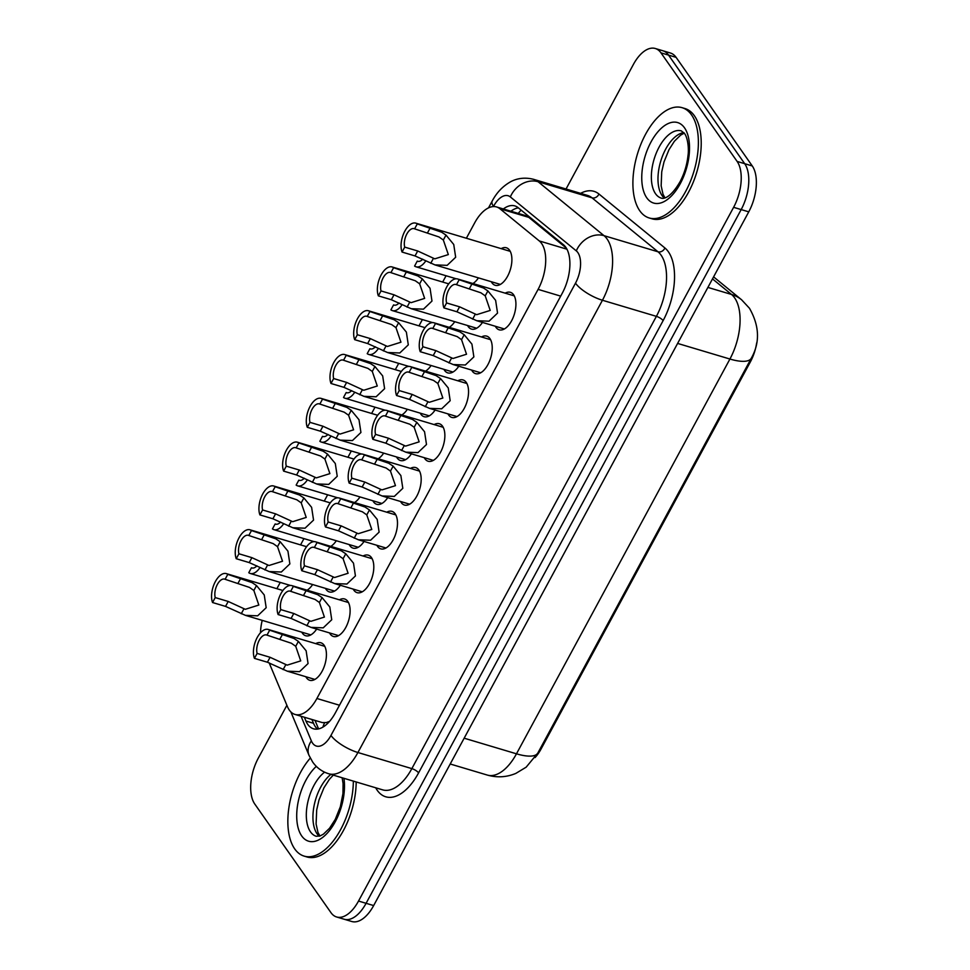 <?xml version="1.0" encoding="UTF-8"?>
<svg xmlns="http://www.w3.org/2000/svg" width="970" height="970" viewBox="0 0 970 970"><rect width="100%" height="100%" fill="white"/><g stroke="black" fill="none" stroke-linecap="round" stroke-linejoin="round"><path stroke-width="1.45" d="M435.093 410.031A19.57 10.052 106.6 0 1 424.108 416.7A19.57 10.052 106.6 0 1 420.895 414.238A19.57 10.052 106.6 0 1 420.228 413.135M458.786 366.224A19.57 10.052 106.6 0 1 447.788 372.892A19.57 10.052 106.6 0 1 444.575 370.431A19.57 10.052 106.6 0 1 443.92 369.327M482.466 322.416A19.57 10.052 106.6 0 1 471.481 329.085A19.57 10.052 106.6 0 1 468.267 326.623A19.57 10.052 106.6 0 1 467.601 325.52M387.721 497.646A19.57 10.052 106.6 0 1 376.736 504.315A19.57 10.052 106.6 0 1 373.523 501.854A19.57 10.052 106.6 0 1 372.856 500.75M364.041 541.454A19.57 10.052 106.6 0 1 353.044 548.123A19.57 10.052 106.6 0 1 349.83 545.661A19.57 10.052 106.6 0 1 349.176 544.558M411.413 453.839A19.57 10.052 106.6 0 1 400.416 460.507A19.57 10.052 106.6 0 1 397.203 458.046A19.57 10.052 106.6 0 1 396.548 456.943M340.349 585.262A19.57 10.052 106.6 0 1 329.363 591.93A19.57 10.052 106.6 0 1 326.15 589.469A19.57 10.052 106.6 0 1 325.483 588.378M316.669 629.069A19.57 10.052 106.6 0 1 305.671 635.738A19.57 10.052 106.6 0 1 302.458 633.277A19.57 10.052 106.6 0 1 301.803 632.185M501.175 248.635A19.57 10.052 106.6 0 1 506.364 247.774A19.57 10.052 106.6 0 1 509.565 250.236A19.57 10.052 106.6 0 1 509.141 272.946A19.57 10.052 106.6 0 1 495.161 285.277A19.57 10.052 106.6 0 1 491.96 282.816A19.57 10.052 106.6 0 1 491.293 281.712M315.711 643.631A19.57 10.052 106.6 0 1 320.9 642.783A19.57 10.052 106.6 0 1 324.101 645.232A19.57 10.052 106.6 0 1 323.677 667.942A19.57 10.052 106.6 0 1 309.697 680.273A19.57 10.052 106.6 0 1 306.496 677.812A19.57 10.052 106.6 0 1 305.829 676.72M339.391 599.824A19.57 10.052 106.6 0 1 344.58 598.975A19.57 10.052 106.6 0 1 347.793 601.424A19.57 10.052 106.6 0 1 347.357 624.134A19.57 10.052 106.6 0 1 333.389 636.465A19.57 10.052 106.6 0 1 330.176 634.004A19.57 10.052 106.6 0 1 329.521 632.913M363.083 556.016A19.57 10.052 106.6 0 1 368.273 555.167A19.57 10.052 106.6 0 1 371.486 557.617A19.57 10.052 106.6 0 1 371.049 580.327A19.57 10.052 106.6 0 1 357.081 592.658A19.57 10.052 106.6 0 1 353.868 590.196A19.57 10.052 106.6 0 1 353.201 589.105M386.763 512.208A19.57 10.052 106.6 0 1 391.953 511.36A19.57 10.052 106.6 0 1 395.166 513.809A19.57 10.052 106.6 0 1 394.741 536.519A19.57 10.052 106.6 0 1 380.761 548.85A19.57 10.052 106.6 0 1 377.548 546.389A19.57 10.052 106.6 0 1 376.893 545.298M410.455 468.401A19.57 10.052 106.6 0 1 415.645 467.552A19.57 10.052 106.6 0 1 418.858 470.001A19.57 10.052 106.6 0 1 418.422 492.712A19.57 10.052 106.6 0 1 404.454 505.043A19.57 10.052 106.6 0 1 401.24 502.581A19.57 10.052 106.6 0 1 400.574 501.49M434.136 424.593A19.57 10.052 106.6 0 1 439.325 423.745A19.57 10.052 106.6 0 1 442.538 426.194A19.57 10.052 106.6 0 1 442.114 448.904A19.57 10.052 106.6 0 1 428.134 461.235A19.57 10.052 106.6 0 1 424.921 458.774A19.57 10.052 106.6 0 1 424.266 457.682M457.828 380.786A19.57 10.052 106.6 0 1 463.017 379.937A19.57 10.052 106.6 0 1 466.23 382.386A19.57 10.052 106.6 0 1 465.794 405.096A19.57 10.052 106.6 0 1 451.826 417.427A19.57 10.052 106.6 0 1 448.613 414.966A19.57 10.052 106.6 0 1 447.946 413.875M481.508 336.978A19.57 10.052 106.6 0 1 486.697 336.129A19.57 10.052 106.6 0 1 489.911 338.578A19.57 10.052 106.6 0 1 489.486 361.289A19.57 10.052 106.6 0 1 475.506 373.62A19.57 10.052 106.6 0 1 472.293 371.158A19.57 10.052 106.6 0 1 471.638 370.067M505.2 293.17A19.57 10.052 106.6 0 1 510.39 292.322A19.57 10.052 106.6 0 1 513.603 294.771A19.57 10.052 106.6 0 1 513.166 317.481A19.57 10.052 106.6 0 1 499.198 329.812A19.57 10.052 106.6 0 1 495.985 327.351A19.57 10.052 106.6 0 1 495.33 326.259M269.139 662.801L287.472 706.669A34.532 17.727 -73.4 0 0 289.327 710.088A34.532 17.727 -73.4 0 0 294.989 714.429A34.532 17.727 -73.4 0 0 316.899 698.485L538.095 289.375A34.532 17.727 -73.4 0 0 539.296 240.948L499.914 208.744A34.532 17.727 -73.4 0 0 496.567 206.95A34.532 17.727 -73.4 0 0 474.669 222.882L466.364 238.244M294.989 714.429L322.367 722.601L326.259 722.577L329.521 721.413A11.507 5.905 -73.4 0 0 329.533 721.425M535.04 757.582A31.076 15.956 -73.4 0 0 541.066 749.01L750.368 361.907A31.076 15.956 -73.4 0 0 756.661 342.919M566.298 248.053L528.783 217.353L525.17 215.485L496.567 206.95M262.215 620.363A34.532 17.727 -73.4 0 0 260.481 632.779M446.079 275.759L442.672 282.052M422.387 319.566L418.991 325.859M398.706 363.374L395.299 369.667M375.014 407.182L371.619 413.475M351.322 450.989L347.927 457.282M327.642 494.797L324.247 501.09M303.95 538.617L300.554 544.897M280.269 582.424L276.862 588.705M454.748 321.688A19.57 10.052 106.6 0 1 449.231 327.339M431.068 365.496A19.57 10.052 106.6 0 1 425.539 371.146M407.376 409.304A19.57 10.052 106.6 0 1 401.847 414.954M383.696 453.111A19.57 10.052 106.6 0 1 378.167 458.761M360.003 496.919A19.57 10.052 106.6 0 1 354.474 502.569M336.323 540.726A19.57 10.052 106.6 0 1 330.794 546.377M312.631 584.534A19.57 10.052 106.6 0 1 307.102 590.184M478.44 277.881A19.57 10.052 106.6 0 1 472.911 283.531M566.043 189.004L633.398 64.432A34.532 17.727 106.6 0 1 655.296 48.5A34.532 17.727 106.6 0 1 660.958 52.841L737.127 161.432L744.693 163.688A34.532 17.727 106.6 0 1 741.177 209.581L366.09 903.3A34.532 17.727 106.6 0 1 344.192 919.245A34.532 17.727 106.6 0 0 366.09 903.3L741.177 209.581A34.532 17.727 106.6 0 0 744.693 163.688L668.536 55.096L744.693 163.688L752.271 165.955A34.532 17.727 106.6 0 1 748.755 211.848L373.656 905.568A34.532 17.727 106.6 0 1 351.758 921.5L336.614 916.977A34.532 17.727 106.6 0 1 330.952 912.637L254.783 804.045A34.532 17.727 106.6 0 1 258.299 758.152L286.89 705.275M655.296 48.5L662.862 50.755A34.532 17.727 106.6 0 1 668.536 55.096A34.532 17.727 106.6 0 0 662.862 50.755L670.44 53.023A34.532 17.727 106.6 0 1 676.102 57.363L752.271 165.955M304.35 717.218L305.95 721.037A34.532 17.727 -73.4 0 0 307.805 724.444A34.532 17.727 -73.4 0 0 313.468 728.785A34.532 17.727 -73.4 0 0 335.365 712.853L562.285 293.183A34.532 17.727 -73.4 0 0 563.473 244.743L518.186 207.713A34.532 17.727 -73.4 0 0 514.852 205.907A34.532 17.727 -73.4 0 0 503.345 208.962M317.505 729.088A34.532 17.727 106.6 0 1 315.371 726.712A34.532 17.727 106.6 0 1 313.516 723.293L311.928 719.485M737.127 161.432A34.532 17.727 106.6 0 1 733.611 207.325L358.524 901.045A34.532 17.727 106.6 0 1 336.614 916.977M510.911 211.23A34.532 17.727 106.6 0 1 518.392 207.871M446.6 302.955L459.586 306.823L476.67 314.68L490.214 310.424L485.218 295.85L480.877 292.794L456.482 284.671A11.507 5.905 -73.4 0 0 456.045 284.501A11.507 5.905 -73.4 0 0 448.528 290.2A11.507 5.905 -73.4 0 0 446.6 302.955L443.933 307.89L456.906 311.77L476.803 320.73L504.388 328.963M443.933 307.89A17.266 8.863 -73.4 0 1 446.042 288.32A17.266 8.863 -73.4 0 1 457.682 278.984A17.266 8.863 -73.4 0 1 459.162 279.736L483.472 288.005L487.886 290.927L495.621 300.324L497.549 313.092L489.038 321.191L476.803 320.73M459.162 279.736L456.482 284.671M417.694 250.987L434.79 258.844L448.334 254.589L443.338 240.014L438.998 236.959L414.602 228.835A11.507 5.905 -73.4 0 0 414.154 228.665A11.507 5.905 -73.4 0 0 406.648 234.364A11.507 5.905 -73.4 0 0 404.72 247.12L417.694 250.987L415.027 255.934L402.053 252.054L404.72 247.12M414.602 228.835L417.282 223.9L441.58 232.169L446.006 235.079L453.742 244.488L455.67 257.256L447.158 265.344L434.924 264.895L415.027 255.934M417.282 223.9A17.266 8.863 -73.4 0 0 415.803 223.148A17.266 8.863 -73.4 0 0 404.163 232.473A17.266 8.863 -73.4 0 0 402.053 252.054M418.179 261.391L417.258 261.112L414.59 266.059A17.266 8.863 -73.4 0 0 416.057 266.798A17.266 8.863 -73.4 0 0 425.842 260.809M417.258 261.112A11.507 5.905 -73.4 0 0 417.706 261.294A11.507 5.905 -73.4 0 0 422.738 259.184M353.347 781.117A57.545 29.549 106.6 0 1 304.131 856.11A57.545 29.549 106.6 0 1 294.686 848.871A57.545 29.549 106.6 0 1 310.291 758.091M356.184 781.965A57.545 29.549 106.6 0 1 306.969 856.959L304.131 856.11M422.92 346.763L435.894 350.631L452.99 358.488L466.521 354.232L461.538 339.658L457.185 336.602L432.802 328.478A11.507 5.905 -73.4 0 0 432.353 328.309A11.507 5.905 -73.4 0 0 424.848 334.007A11.507 5.905 -73.4 0 0 422.92 346.763L420.24 351.698L433.226 355.578L453.123 364.538L480.696 372.771M420.24 351.698A17.266 8.863 -73.4 0 1 422.362 332.128A17.266 8.863 -73.4 0 1 434.002 322.792A17.266 8.863 -73.4 0 1 435.469 323.543L459.78 331.813L464.193 334.735L471.929 344.132L473.869 356.899L465.345 364.999L453.123 364.538M435.469 323.543L432.802 328.478M399.228 390.57L412.214 394.438L429.298 402.295L442.841 398.039L437.846 383.465L433.505 380.41L409.11 372.286A11.507 5.905 -73.4 0 0 408.661 372.116A11.507 5.905 -73.4 0 0 401.156 377.827A11.507 5.905 -73.4 0 0 399.228 390.57L396.56 395.517L409.534 399.385L429.431 408.346L457.015 416.579M396.56 395.517A17.266 8.863 -73.4 0 1 398.67 375.936A17.266 8.863 -73.4 0 1 410.31 366.599A17.266 8.863 -73.4 0 1 411.789 367.351L436.1 375.62L440.513 378.542L448.249 387.939L450.177 400.707L441.665 408.807L429.431 408.346M411.789 367.351L409.11 372.286M375.548 434.378L388.521 438.246L405.618 446.103L419.149 441.847L414.154 427.273L409.813 424.217L385.429 416.094A11.507 5.905 -73.4 0 0 384.981 415.924A11.507 5.905 -73.4 0 0 377.475 421.635A11.507 5.905 -73.4 0 0 375.548 434.378L372.868 439.325L385.854 443.193L405.751 452.153L433.323 460.386M372.868 439.325A17.266 8.863 -73.4 0 1 374.99 419.743A17.266 8.863 -73.4 0 1 386.63 410.407A17.266 8.863 -73.4 0 1 388.097 411.159L412.408 419.428L416.821 422.35L424.557 431.747L426.497 444.515L417.973 452.614L405.751 452.153M388.097 411.159L385.429 416.094M351.855 478.186L364.829 482.054L381.925 489.911L395.469 485.655L390.474 471.08L386.133 468.025L361.737 459.901A11.507 5.905 -73.4 0 0 361.289 459.731A11.507 5.905 -73.4 0 0 353.783 465.442A11.507 5.905 -73.4 0 0 351.855 478.186L349.188 483.133L362.162 487.001L382.059 495.961L409.643 504.194M349.188 483.133A17.266 8.863 -73.4 0 1 351.298 463.551A17.266 8.863 -73.4 0 1 362.938 454.215A17.266 8.863 -73.4 0 1 364.417 454.966L388.715 463.236L393.141 466.158L400.877 475.555L402.805 488.322L394.293 496.422L382.059 495.961M364.417 454.966L361.737 459.901M394.014 294.795L411.098 302.652L424.642 298.396L419.646 283.822L415.305 280.767L390.922 272.643A11.507 5.905 -73.4 0 0 390.474 272.473A11.507 5.905 -73.4 0 0 382.968 278.172A11.507 5.905 -73.4 0 0 381.028 290.927L394.014 294.795L391.346 299.742L378.361 295.862L381.028 290.927M390.922 272.643L393.59 267.708L417.9 275.977L422.314 278.899L430.049 288.296L431.977 301.064L423.466 309.163L411.244 308.702L391.346 299.742M393.59 267.708A17.266 8.863 -73.4 0 0 392.122 266.956A17.266 8.863 -73.4 0 0 380.47 276.292A17.266 8.863 -73.4 0 0 378.361 295.862M370.322 338.603L387.418 346.46L400.962 342.204L395.966 327.63L391.625 324.574L367.23 316.45A11.507 5.905 -73.4 0 0 366.781 316.281A11.507 5.905 -73.4 0 0 359.276 321.979A11.507 5.905 -73.4 0 0 357.348 334.735L370.322 338.603L367.654 343.55L354.68 339.67L357.348 334.735M367.23 316.45L369.909 311.515L394.208 319.785L398.634 322.707L406.369 332.104L408.297 344.871L399.786 352.971L387.551 352.51L367.654 343.55M369.909 311.515A17.266 8.863 -73.4 0 0 368.43 310.764A17.266 8.863 -73.4 0 0 356.79 320.1A17.266 8.863 -73.4 0 0 354.68 339.67M346.642 382.41L363.726 390.267L377.269 386.012L372.274 371.437L367.933 368.382L343.55 360.258A11.507 5.905 -73.4 0 0 343.101 360.088A11.507 5.905 -73.4 0 0 335.596 365.799A11.507 5.905 -73.4 0 0 333.656 378.542L346.642 382.41L343.962 387.357L330.988 383.477L333.656 378.542M343.55 360.258L346.217 355.323L370.528 363.592L374.941 366.514L382.677 375.911L384.605 388.679L376.093 396.779L363.859 396.318L343.962 387.357M346.217 355.323A17.266 8.863 -73.4 0 0 344.738 354.571A17.266 8.863 -73.4 0 0 333.098 363.908A17.266 8.863 -73.4 0 0 330.988 383.477M691.537 114.909A57.545 29.549 106.6 0 1 690.276 181.681A57.545 29.549 106.6 0 1 649.185 217.959A57.545 29.549 106.6 0 1 639.739 210.732A57.545 29.549 106.6 0 1 641 143.96A57.545 29.549 106.6 0 1 682.104 107.682A57.545 29.549 106.6 0 1 691.537 114.909M682.104 107.682L684.941 108.531A57.545 29.549 106.6 0 1 694.387 115.757A57.545 29.549 106.6 0 1 693.113 182.53A57.545 29.549 106.6 0 1 652.022 218.808L649.185 217.959M322.949 426.218L340.046 434.075L353.589 429.819L348.594 415.245L344.253 412.189L319.858 404.066A11.507 5.905 -73.4 0 0 319.409 403.896A11.507 5.905 -73.4 0 0 311.904 409.607A11.507 5.905 -73.4 0 0 309.976 422.35L322.949 426.218L320.282 431.165L307.296 427.297L309.976 422.35M319.858 404.066L322.525 399.131L346.836 407.4L351.249 410.322L358.997 419.719L360.925 432.487L352.413 440.586L340.179 440.125L320.282 431.165M322.525 399.131A17.266 8.863 -73.4 0 0 321.058 398.379A17.266 8.863 -73.4 0 0 309.418 407.715A17.266 8.863 -73.4 0 0 307.296 427.297M394.487 305.198L393.577 304.919L390.898 309.866A17.266 8.863 -73.4 0 0 392.377 310.606A17.266 8.863 -73.4 0 0 402.15 304.616M393.577 304.919A11.507 5.905 -73.4 0 0 394.026 305.101A11.507 5.905 -73.4 0 0 399.058 302.992M370.807 349.006L369.885 348.727L367.218 353.674A17.266 8.863 -73.4 0 0 368.685 354.426A17.266 8.863 -73.4 0 0 378.458 348.424M369.885 348.727A11.507 5.905 -73.4 0 0 370.334 348.909A11.507 5.905 -73.4 0 0 375.366 346.799M347.114 392.814L346.193 392.535L343.525 397.482A17.266 8.863 -73.4 0 0 345.005 398.233A17.266 8.863 -73.4 0 0 354.777 392.232M346.193 392.535A11.507 5.905 -73.4 0 0 346.642 392.717A11.507 5.905 -73.4 0 0 351.673 390.607M323.434 436.621L322.513 436.354L319.845 441.289A17.266 8.863 -73.4 0 0 321.312 442.041A17.266 8.863 -73.4 0 0 331.085 436.039M322.513 436.354A11.507 5.905 -73.4 0 0 322.962 436.524A11.507 5.905 -73.4 0 0 327.993 434.414M328.163 521.993L341.149 525.873L358.233 533.718L371.777 529.462L366.781 514.888L362.44 511.833L338.057 503.709A11.507 5.905 -73.4 0 0 337.608 503.539A11.507 5.905 -73.4 0 0 330.103 509.25A11.507 5.905 -73.4 0 0 328.163 521.993L325.496 526.94L338.481 530.808L358.379 539.769L385.951 548.001M325.496 526.94A17.266 8.863 -73.4 0 1 327.605 507.358A17.266 8.863 -73.4 0 1 339.257 498.022A17.266 8.863 -73.4 0 1 340.725 498.774L365.035 507.043L369.449 509.965L377.184 519.362L379.112 532.13L370.601 540.229L358.379 539.769M340.725 498.774L338.057 503.709M304.483 565.801L317.457 569.681L334.553 577.526L348.097 573.27L343.101 558.696L338.76 555.64L314.365 547.516A11.507 5.905 -73.4 0 0 313.916 547.347A11.507 5.905 -73.4 0 0 306.411 553.058A11.507 5.905 -73.4 0 0 304.483 565.801L301.815 570.748L314.789 574.616L334.686 583.576L362.271 591.809M301.815 570.748A17.266 8.863 -73.4 0 1 303.925 551.166A17.266 8.863 -73.4 0 1 315.565 541.83A17.266 8.863 -73.4 0 1 317.044 542.582L341.343 550.851L345.769 553.773L353.504 563.17L355.432 575.938L346.921 584.037L334.686 583.576M317.044 542.582L314.365 547.516M280.791 609.609L293.777 613.489L310.861 621.334L324.404 617.078L319.409 602.503L315.068 599.448L290.685 591.324A11.507 5.905 -73.4 0 0 290.236 591.154A11.507 5.905 -73.4 0 0 282.731 596.865A11.507 5.905 -73.4 0 0 280.791 609.609L278.123 614.556L291.097 618.423L310.994 627.384L338.578 635.617M278.123 614.556A17.266 8.863 -73.4 0 1 280.233 594.974A17.266 8.863 -73.4 0 1 291.873 585.637A17.266 8.863 -73.4 0 1 293.352 586.389L317.663 594.659L322.076 597.581L329.812 606.977L331.74 619.745L323.228 627.845L310.994 627.384M293.352 586.389L290.685 591.324M257.111 653.416L270.084 657.296L287.181 665.141L300.724 660.885L295.729 646.311L291.388 643.255L266.992 635.132A11.507 5.905 -73.4 0 0 266.544 634.962A11.507 5.905 -73.4 0 0 259.038 640.673A11.507 5.905 -73.4 0 0 257.111 653.416L254.431 658.363L267.417 662.231L287.314 671.191L314.886 679.424M254.431 658.363A17.266 8.863 -73.4 0 1 256.553 638.781A17.266 8.863 -73.4 0 1 268.193 629.445A17.266 8.863 -73.4 0 1 269.66 630.197L293.971 638.466L298.384 641.388L306.132 650.785L308.06 663.553L299.548 671.652L287.314 671.191M269.66 630.197L266.992 635.132M299.269 470.026L316.353 477.883L329.897 473.627L324.901 459.053L320.561 455.997L296.165 447.873A11.507 5.905 -73.4 0 0 295.729 447.703A11.507 5.905 -73.4 0 0 288.211 453.414A11.507 5.905 -73.4 0 0 286.283 466.158L299.269 470.026L296.59 474.973L283.616 471.105L286.283 466.158M296.165 447.873L298.845 442.938L323.155 451.208L327.569 454.13L335.305 463.527L337.233 476.294L328.721 484.394L316.487 483.933L296.59 474.973M298.845 442.938A17.266 8.863 -73.4 0 0 297.366 442.187A17.266 8.863 -73.4 0 0 285.726 451.523A17.266 8.863 -73.4 0 0 283.616 471.105M275.577 513.845L292.673 521.69L306.217 517.434L301.221 502.86L296.868 499.805L272.485 491.681A11.507 5.905 -73.4 0 0 272.036 491.511A11.507 5.905 -73.4 0 0 264.531 497.222A11.507 5.905 -73.4 0 0 262.603 509.965L275.577 513.845L272.909 518.78L259.924 514.912L262.603 509.965M272.485 491.681L275.153 486.746L299.463 495.015L303.877 497.937L311.612 507.334L313.553 520.102L305.029 528.201L292.807 527.741L272.909 518.78M275.153 486.746A17.266 8.863 -73.4 0 0 273.685 485.994A17.266 8.863 -73.4 0 0 262.046 495.33A17.266 8.863 -73.4 0 0 259.924 514.912M251.897 557.653L268.981 565.498L282.525 561.242L277.529 546.668L273.188 543.612L248.793 535.488A11.507 5.905 -73.4 0 0 248.344 535.319A11.507 5.905 -73.4 0 0 240.839 541.03A11.507 5.905 -73.4 0 0 238.911 553.773L251.897 557.653L249.217 562.588L236.243 558.72L238.911 553.773M248.793 535.488L251.472 530.554L275.783 538.823L280.197 541.745L287.932 551.142L289.86 563.909L281.348 572.009L269.114 571.548L249.217 562.588M251.472 530.554A17.266 8.863 -73.4 0 0 249.993 529.802A17.266 8.863 -73.4 0 0 238.353 539.138A17.266 8.863 -73.4 0 0 236.243 558.72M228.205 601.461L245.301 609.305L258.832 605.05L253.849 590.475L249.496 587.42L225.113 579.296A11.507 5.905 -73.4 0 0 224.664 579.126A11.507 5.905 -73.4 0 0 217.159 584.837A11.507 5.905 -73.4 0 0 215.231 597.581L228.205 601.461L225.537 606.395L212.551 602.528L215.231 597.581M225.113 579.296L227.78 574.361L252.091 582.63L256.504 585.553L264.24 594.949L266.18 607.717L257.656 615.817L245.434 615.356L225.537 606.395M227.78 574.361A17.266 8.863 -73.4 0 0 226.313 573.609A17.266 8.863 -73.4 0 0 214.673 582.946A17.266 8.863 -73.4 0 0 212.551 602.528M299.742 480.429L298.821 480.162L296.153 485.097A17.266 8.863 -73.4 0 0 297.632 485.849A17.266 8.863 -73.4 0 0 307.405 479.847M298.821 480.162A11.507 5.905 -73.4 0 0 299.269 480.332A11.507 5.905 -73.4 0 0 304.301 478.222M276.05 524.236L275.14 523.97L272.461 528.905A17.266 8.863 -73.4 0 0 273.94 529.656A17.266 8.863 -73.4 0 0 283.713 523.654M275.14 523.97A11.507 5.905 -73.4 0 0 275.589 524.139A11.507 5.905 -73.4 0 0 280.621 522.042M252.37 568.044L251.448 567.777L248.781 572.712A17.266 8.863 -73.4 0 0 250.248 573.464A17.266 8.863 -73.4 0 0 260.033 567.462M251.448 567.777A11.507 5.905 -73.4 0 0 251.897 567.947A11.507 5.905 -73.4 0 0 256.929 565.849M750.368 361.907L749.458 361.64M541.066 749.01L540.157 748.743M324.586 722.82A34.532 25.099 157.3 0 0 322.925 727.112M521.132 210.114A34.532 28.967 129.3 0 0 518.271 213.424M339.488 705.238L316.899 698.485M528.783 217.353L499.914 208.744M566.953 249.205L539.296 240.948M560.696 296.129L538.095 289.375M713.593 276.874L741.589 299.779L749.458 308.254C759.498 325.884 760.128 342.531 751.326 358.197A40.279 12.998 -151.6 0 1 729.925 359.033A46.039 23.644 -73.4 0 0 734.617 297.851A46.039 23.644 -73.4 0 0 731.513 294.456L712.489 278.899M741.589 299.779A40.279 33.792 129.3 0 0 731.513 294.456L707.894 287.411M464.157 738.194L516.476 753.811A40.279 12.998 28.4 0 0 537.877 752.962L526.164 767.173L515.834 773.405C506.558 777.285 497.04 777.831 487.267 775.054A46.039 23.644 -73.4 0 0 516.476 753.811L729.925 359.033L677.606 343.416M748.755 211.848L733.611 207.325M373.656 905.568L358.524 901.045M676.102 57.363L660.958 52.841M301.052 716.236L311.358 740.886A23.013 11.822 -73.4 0 0 312.595 743.165A23.013 11.822 -73.4 0 0 330.964 735.43L575.501 283.167A23.013 11.822 -73.4 0 0 577.853 252.576A23.013 11.822 -73.4 0 0 576.301 250.878L510.341 196.934A23.013 11.822 -73.4 0 0 493.512 206.367L493.403 206.574M510.341 196.934A23.013 19.315 129.3 0 1 538.083 181.729L604.031 235.674A46.039 23.644 106.6 0 1 607.135 239.069A46.039 23.644 106.6 0 1 602.443 300.251L357.918 752.514A46.039 23.644 106.6 0 1 328.709 773.757L382.653 789.859A46.039 23.644 -73.4 0 0 411.85 768.616L656.387 316.353A46.039 23.644 -73.4 0 0 661.079 255.158A46.039 23.644 -73.4 0 0 657.975 251.776L592.015 197.831A46.039 23.644 -73.4 0 0 587.565 195.431L533.621 179.329A46.039 23.644 106.6 0 1 538.083 181.729L592.015 197.831A5.759 4.826 -50.7 0 0 598.951 194.024L664.911 247.981A51.786 26.602 106.6 0 1 663.116 320.621L418.591 772.884A5.759 1.855 28.4 0 0 411.85 768.616L357.918 752.514A23.013 7.433 -151.6 0 1 330.964 735.43M664.911 247.981A5.759 4.826 -50.7 0 1 657.975 251.776L604.031 235.674A23.013 19.315 129.3 0 0 576.301 250.878M418.591 772.884A51.786 26.602 106.6 0 1 377.233 790.283A51.786 26.602 106.6 0 1 375.705 787.785M580.618 193.357A51.786 26.602 106.6 0 1 598.951 194.024M575.501 283.167A23.013 7.433 -151.6 0 0 602.443 300.251L656.387 316.353A5.759 1.855 28.4 0 1 663.116 320.621M493.512 206.367A23.013 7.433 -151.6 0 1 492.19 201.069L488.504 207.883M311.358 740.886A23.013 16.732 157.3 0 0 309.042 755.412L290.867 711.919M313.516 723.293L305.95 721.037M487.886 290.927L485.218 295.85M475.288 314.207L472.62 319.142M459.586 306.823L456.906 311.77M472.135 283.604L469.468 288.551M427.588 232.715L430.256 227.768M443.338 240.014L446.006 235.079M430.741 263.306L433.408 258.372M342.131 777.77L343.077 783.505L342.968 793.533L340.337 806.761L335.268 819.371L329.558 828.235L323.459 834.127L320.112 835.934L316.244 836.273A35.078 18.018 106.6 0 1 310.485 831.86A35.078 18.018 106.6 0 1 307.987 801.329A35.078 18.018 106.6 0 1 324.574 772.181M343.938 778.304A41.989 21.558 106.6 0 1 330.709 828.974A41.989 21.558 106.6 0 1 301.694 835.922A41.989 21.558 106.6 0 1 316.317 766.361M319.227 836.213A35.078 18.018 106.6 0 1 317.105 833.848A35.078 18.018 106.6 0 1 314.547 803.584A35.078 18.018 106.6 0 1 330.879 774.412M464.193 334.735L461.538 339.658M451.608 358.015L448.94 362.95M435.894 350.631L433.226 355.578M448.455 327.411L445.776 332.358M440.513 378.542L437.846 383.465M427.916 401.822L425.248 406.757M412.214 394.438L409.534 399.385M424.763 371.219L422.095 376.166M416.821 422.35L414.154 427.273M404.235 445.642L401.568 450.565M388.521 438.246L385.854 443.193M401.083 415.027L398.403 419.974M393.141 466.158L390.474 471.08M380.543 489.45L377.876 494.373M364.829 482.054L362.162 487.001M377.391 458.834L374.723 463.781M403.896 276.523L406.575 271.576M419.646 283.822L422.314 278.899M407.06 307.114L409.716 302.179M380.216 320.33L382.883 315.383M395.966 327.63L398.634 322.707M383.368 350.922L386.036 345.987M356.524 364.138L359.191 359.191M372.274 371.437L374.941 366.514M359.688 394.729L362.343 389.794M661.285 198.123A35.078 18.018 106.6 0 1 655.526 193.721A35.078 18.018 106.6 0 1 656.302 153.017A35.078 18.018 106.6 0 1 681.352 130.901L684.565 133.52C687.985 138.152 688.991 149.586 688.021 155.382C687.051 164.476 684.493 173.084 680.322 181.232C669.749 199.723 662.316 198.765 661.285 198.123M684.541 127.87A41.989 21.558 106.6 0 1 680.261 183.669A41.989 21.558 106.6 0 1 646.735 197.771A41.989 21.558 106.6 0 1 651.015 141.972A41.989 21.558 106.6 0 1 684.541 127.87M664.268 198.074A35.078 18.018 106.6 0 1 662.146 195.697A35.078 18.018 106.6 0 1 661.528 158.704A35.078 18.018 106.6 0 1 683.814 132.587M332.831 407.946L335.511 402.999M348.594 415.245L351.249 410.322M335.996 438.537L338.663 433.614M369.449 509.965L366.781 514.888M356.851 533.257L354.195 538.18M341.149 525.873L338.481 530.808M353.711 502.642L351.031 507.589M345.769 553.773L343.101 558.696M333.171 577.065L330.503 581.988M317.457 569.681L314.789 574.616M330.018 546.449L327.351 551.396M322.076 597.581L319.409 602.503M309.478 620.873L306.823 625.795M293.777 613.489L291.097 618.423M306.326 590.257L303.658 595.204M298.384 641.388L295.729 646.311M285.798 664.68L283.131 669.603M270.084 657.296L267.417 662.231M282.646 634.065L279.966 639.012M309.151 451.753L311.819 446.806M324.901 459.053L327.569 454.13M312.316 482.345L314.971 477.422M285.459 495.561L288.138 490.614M301.221 502.86L303.877 497.937M288.623 526.152L291.291 521.229M261.779 539.368L264.446 534.421M277.529 546.668L280.197 541.745M264.931 569.96L267.599 565.037M238.087 583.176L240.766 578.229M253.849 590.475L256.504 585.553M241.251 613.767L243.919 608.845M315.02 720.407L318.572 728.894M751.326 358.197L537.877 752.962M487.267 775.054L450.201 763.996M309.042 755.412L312.667 762.032C316.717 767.779 322.064 771.683 328.709 773.757M533.621 179.329C521.799 176.285 513.36 180.093 509.723 182.287C502.327 186.664 496.482 192.933 492.19 201.069M457.682 278.984L514.258 295.874M434.924 264.895L500.35 284.416M415.803 223.148L510.232 251.339M416.057 266.798L456.227 278.79M333.28 775.127L329.339 779.395L323.932 787.846L318.972 800.044L316.693 809.95L316.099 823.979L317.954 832.393L319.93 836.007M434.002 322.792L490.577 339.682M410.31 366.599L466.885 383.489M386.63 410.407L443.205 427.297M362.938 454.215L419.513 471.105M411.244 308.702L476.67 328.236M392.122 266.956L448.71 283.846M387.551 352.51L452.978 372.043M368.43 310.764L425.018 327.654M363.859 396.318L429.298 415.851M344.738 354.571L401.337 371.462M684.286 133.145L680.637 135.109L674.393 141.256L668.985 149.695L664.013 161.905L661.734 171.799L661.152 185.828L663.007 194.242L664.971 197.856M340.179 440.125L405.605 459.659M321.058 398.379L377.645 415.269M392.377 310.606L432.535 322.598M368.685 354.426L408.855 366.405M345.005 398.233L385.163 410.213M321.312 442.041L361.483 454.021M339.257 498.022L395.833 514.912M315.565 541.83L372.14 558.72M291.873 585.637L348.46 602.528M268.193 629.445L324.768 646.335M316.487 483.933L381.925 503.466M297.366 442.187L353.953 459.077M292.807 527.741L358.233 547.274M273.685 485.994L330.273 502.884M269.114 571.548L334.553 591.082M249.993 529.802L306.581 546.692M245.434 615.356L310.861 634.889M226.313 573.609L282.9 590.5M297.632 485.849L337.79 497.828M273.94 529.656L314.11 541.636M250.248 573.464L290.418 585.443"/></g></svg>
